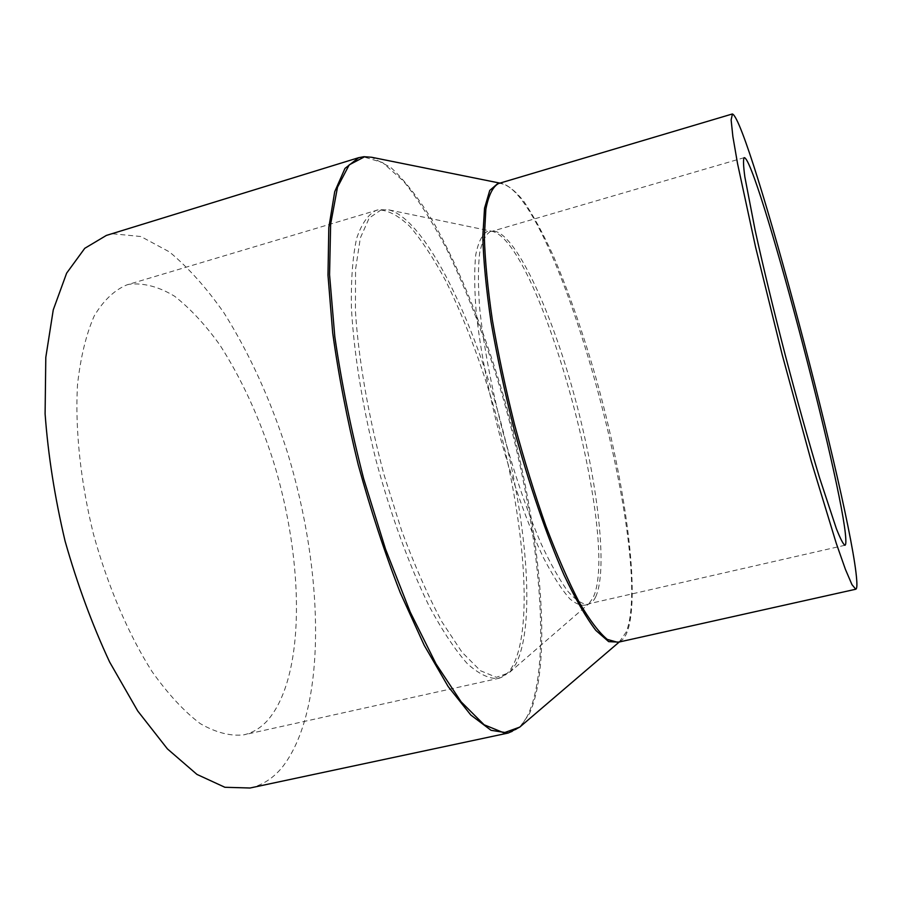<?xml version="1.0" encoding="UTF-8"?>
<svg xmlns="http://www.w3.org/2000/svg" width="902" height="902" viewBox="0 0 902 902"><rect width="100%" height="100%" fill="white"/><g stroke="black" fill="none" stroke-linecap="round" stroke-linejoin="round"><path stroke-width="0.68" stroke-dasharray="4.51 3.38" d="M250.034 788.01C262.335 785.225 273.013 778.392 282.044 767.512C327.415 710.111 324.303 572.195 287.31 452.026C270.577 399.8 249.471 353.426 223.989 312.904C206.569 287.997 188.371 267.657 169.396 251.883L140.904 236.527L113.28 233.821L106.368 235.422M129.223 284.254L126.878 284.885C114.43 290.072 103.561 300.4 94.248 315.88C86.13 334.326 80.56 357.305 77.504 384.827C74.99 428.788 80.413 480.935 93.368 533.781C107.789 586.232 128.456 634.422 152.066 671.595C168.133 694.145 184.2 711.498 200.267 723.641C215.939 732.627 230.472 736.359 243.856 734.837C252.673 732.796 260.475 728.106 267.263 720.743C305.767 677.21 304.56 561.856 273.205 460.719C259.066 416.859 241.296 378.31 219.908 345.049C205.34 324.776 190.254 308.518 174.638 296.262C158.966 286.746 143.824 282.743 129.223 284.254M381.287 209.749L369.189 218.059L360.349 237.948L355.557 269.315L355.433 311.156C358.489 359.165 368.501 416.927 384.117 474.993L401.649 530.669C414.638 565.599 428.055 595.985 441.912 621.816L461.993 652.191L480.439 670.716L496.393 677.312L509.269 672.655L515.583 664.56C536.6 625.131 526.633 515.516 498.547 413.928C470.573 312.408 424.211 219.197 388.954 209.907L381.287 209.749M377.915 209.895L376.348 210.279C368.253 214.225 361.691 223.572 356.662 238.331C352.738 256.224 350.979 279.022 351.374 306.748C353.652 351.306 362.198 405.077 376.021 460.291C390.837 515.245 409.564 566.366 429.284 606.381C442.431 630.791 455.082 649.857 467.225 663.568C478.793 674.008 489.076 678.969 498.073 678.473C503.902 677.098 508.773 672.937 512.708 665.992C534.807 624.669 523.205 507.837 492.582 402.766C478.928 357.136 463.278 316.455 445.644 280.725C433.839 258.773 422.023 240.8 410.207 226.797C398.583 215.544 387.826 209.907 377.915 209.895M487.227 231.464C482.029 234.543 478.207 242.345 475.737 254.871C474.193 270.115 474.373 289.474 476.279 312.971C480.608 351.78 488.918 394.411 501.208 440.852C513.881 485.761 528.685 526.576 543.263 557.357C552.825 575.859 561.687 589.683 569.827 598.838C577.381 605.163 583.707 606.809 588.837 603.776L592.749 598.263C621.828 542.44 539.948 241.296 491.996 231.307L487.227 231.464M595.726 596.774C608.715 568.012 596.684 474.001 572.105 387.623C547.706 301.223 511.49 226.47 490.947 231.25L490.677 231.329C485.75 234.227 482.063 241.499 479.627 253.146C478.037 267.296 478.026 285.325 479.593 307.232C483.269 343.403 490.711 383.778 501.929 428.349C513.903 472.693 527.106 511.445 541.504 544.582C550.795 564.314 559.567 579.873 567.809 591.261C575.566 600.044 582.286 604.408 587.957 604.34C591.092 603.585 593.685 601.059 595.726 596.774M618.772 642.111L620.779 640.702L617.746 642.337C621.782 641.356 624.996 637.737 627.375 631.49C640.882 593.471 624.815 479.954 595.546 376.472C582.568 331.508 568.474 291.245 553.253 255.661C543.207 233.742 533.42 215.691 523.904 201.484C514.704 189.95 506.518 183.907 499.325 183.343L501.907 183.512L499.471 183.253M619.257 641.998L626.18 632.088C656.036 557.695 557.662 197.515 501.907 183.512L499.945 183.117M519.721 727.125L529.26 714.012C553.805 660.681 540.163 526.768 506.078 404.885C486.155 335.037 460.336 269.326 432.509 220.697C418.494 198.023 404.637 180.31 390.938 167.558L371.556 157.252M508.277 733.01C516.395 731.105 523.002 724.96 528.11 714.564C553.433 659.531 538.359 519.811 502.2 395.087C486.031 340.809 467.416 291.921 446.355 248.445C432.193 221.509 417.908 199.071 403.487 181.122L382.549 162.54L363.314 156.813L358.703 157.681M844.937 545.27L588.837 603.776L509.269 672.655L498.073 678.473L243.856 734.837M744.173 157.67L491.996 231.307L388.954 209.907L378.536 209.738L126.878 284.885"/><path stroke-width="1.35" d="M744.105 157.703C743.135 159.507 743.372 165.889 744.838 176.848L755.132 230.247C763.182 266.8 773.183 308.292 785.168 354.734C797.345 401.108 808.79 442.093 819.523 477.688L836.413 528.786C840.427 538.866 843.269 544.357 844.937 545.27C845.726 545.045 846.008 542.97 845.794 539.069C843.562 486.832 755.775 155.787 744.173 157.67L744.105 157.703M856.708 580.02C851.86 509.303 748.649 119.887 732.447 113.99L731.127 119.898L732.864 136.473L737.577 163.781L755.583 247.125L782.192 354.689L811.338 461.587L836.21 543.151L845.388 569.297L851.95 584.609L855.761 589.231C856.832 588.905 857.148 585.838 856.708 580.02M371.556 157.252L363.901 156.7L358.703 157.681L106.368 235.422L84.754 248.321L66.624 273.159L53.263 309.848L45.799 357.395L45.1 413.849C48.11 455.048 54.774 497.476 65.091 541.132C77.335 584.282 92.184 624.579 109.627 662.023L137.735 710.99L167.411 748.885L196.952 774.412L224.88 787.277L250.034 788.01L508.277 733.01L519.721 727.125L503.857 732.83L484.103 724.768L461.136 701.835L436.027 663.895L410.241 612.097L385.515 549.059L363.686 478.793C351.081 429.871 341.452 382.482 334.8 336.626L329.557 274.704L330.639 224.147L337.495 187.233L349.209 164.852L364.667 156.745L371.556 157.252L499.945 183.117M499.471 183.253L497.927 183.41L489.752 190.435L484.532 208.215L482.795 236.719C483.472 260.791 486.212 289.147 491.026 321.788C497.002 356.234 504.68 392.009 514.061 429.104C529.057 484.408 546.668 535.619 564.077 575.149C575.499 599.131 586.086 617.554 595.85 630.419L608.67 641.638L618.772 642.111M732.21 114.013L498.468 183.557C492.785 186.748 488.591 195.272 485.874 209.129L484.34 237.203C485.05 260.723 487.723 288.324 492.357 319.996C498.107 353.404 505.481 388.176 514.478 424.29C524.209 460.223 534.706 494.172 545.958 526.148C557.335 556.072 568.44 581.474 579.276 602.367C589.671 620.181 599.007 632.527 607.271 639.405L617.746 642.337L855.761 589.231M358.703 157.681L344.97 168.415L334.721 191.686L328.813 227.586L327.99 275.245L332.68 332.804C338.554 375.209 347.078 419.238 358.263 464.902C370.745 510.228 384.737 552.847 400.262 592.738L424.199 645.28L448.136 686.512L470.776 714.993L491.06 730.316L508.277 733.01M619.257 641.998L519.721 727.125"/></g></svg>
